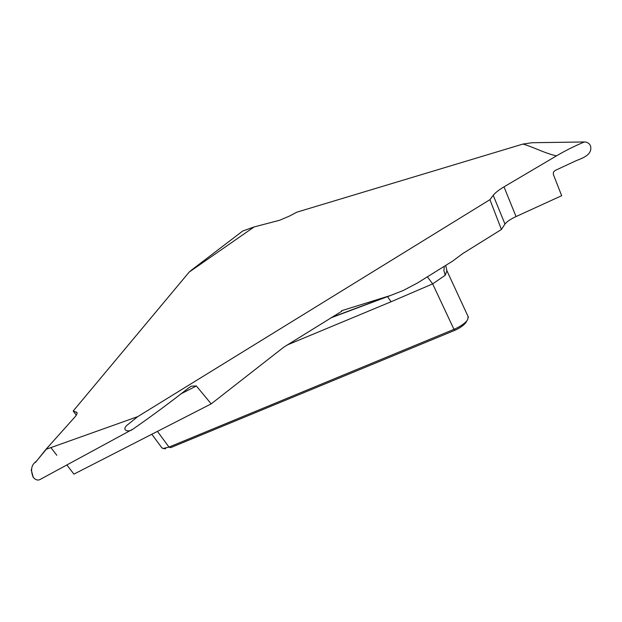 <?xml version="1.0" encoding="UTF-8"?>
<svg xmlns="http://www.w3.org/2000/svg" width="622" height="622" viewBox="0 0 622 622"><rect width="100%" height="100%" fill="white"/><g stroke="black" fill="none" stroke-linecap="round" stroke-linejoin="round"><path stroke-width="0.93" d="M191.195 270.337L189.228 272.039L73.202 411.01L76.965 412.565C77.361 413.513 76.592 415.092 74.632 417.3L45.927 449.372L36.364 461.314C31.31 464.735 30.276 470.115 33.269 477.432C35.485 479.865 37.685 480.596 39.862 479.609L40.212 479.414M66.834 464.914L73.925 474.127L211.208 403.865L283.679 347.239L341.75 311.249L341.47 310.759L390.53 295.489L403.157 290.528L417.191 283.158L452.692 261.061L462.807 253.535L501.41 229.495L489.934 199.662L493.223 195.3C495.213 192.773 498.805 189.959 504.007 186.849L556.433 155.904C565.608 150.493 574.93 145.843 584.408 141.956C587.254 141.979 589.306 143.309 590.566 145.952C592.603 155.282 581.951 158.19 575.762 160.873L554.941 170.568L553.401 172.224L553.37 174.494L561.658 195.697L516.035 216.573C510.646 219.076 506.953 221.572 504.963 224.052L493.223 195.3M211.208 403.865L196.35 385.974L191.343 386.169L189.135 387.529C170.957 401.89 152.196 415.776 132.844 429.196C128.894 432.601 121.391 430.572 126.74 425.471L137.672 416.662L45.927 449.372M137.672 416.662L489.934 199.662M532.067 142.733L523.001 144.055C533.948 147.204 542.578 152.483 556.433 155.904M523.001 144.055L296.764 212.195L289.759 215.935L279.659 220.242L254.103 226.952L242.689 231.026M189.228 272.039L254.103 226.952M76.281 415.169L73.202 411.01M466.469 321.799C464.447 324.832 460.661 327.638 455.102 330.204L170.583 447.669L168.997 447.109L453.959 329.349C460.793 326.332 465.373 323.098 467.705 319.63L468.117 316.59M446.93 270.788L445.22 275.266L432.655 283.881L391.09 301.748L387.514 296.585M161.852 447.731L163.088 448.478L168.997 447.109L157.444 431.388M501.41 229.495L504.963 224.052M446.635 270.173L446.923 270.764M445.22 275.266L443.906 270.617L444.279 266.302M455.102 330.204L453.959 329.349L432.655 283.881L427.384 276.829M33.339 477.525L31.178 469.719M35.361 462.488L49.325 445.577M50.864 447.568L56.812 455.281M331.573 317.422L387.467 296.469M391.09 301.748L286.897 345.109M77.074 413.163L76.133 411.919M196.35 385.974L180.504 394.084M504.007 186.849L516.035 216.573M330.834 317.881L390.53 295.489M151.838 434.249L162.031 448.073M163.127 448.501L165.576 448.82M132.175 429.522L39.715 479.686M191.343 386.169L190.775 386.464M190.977 270.5L242.634 231.081M447.024 270.998L468.459 317.329M445.717 265.407L446.923 270.795M531.763 142.733L584.26 141.964"/></g></svg>
